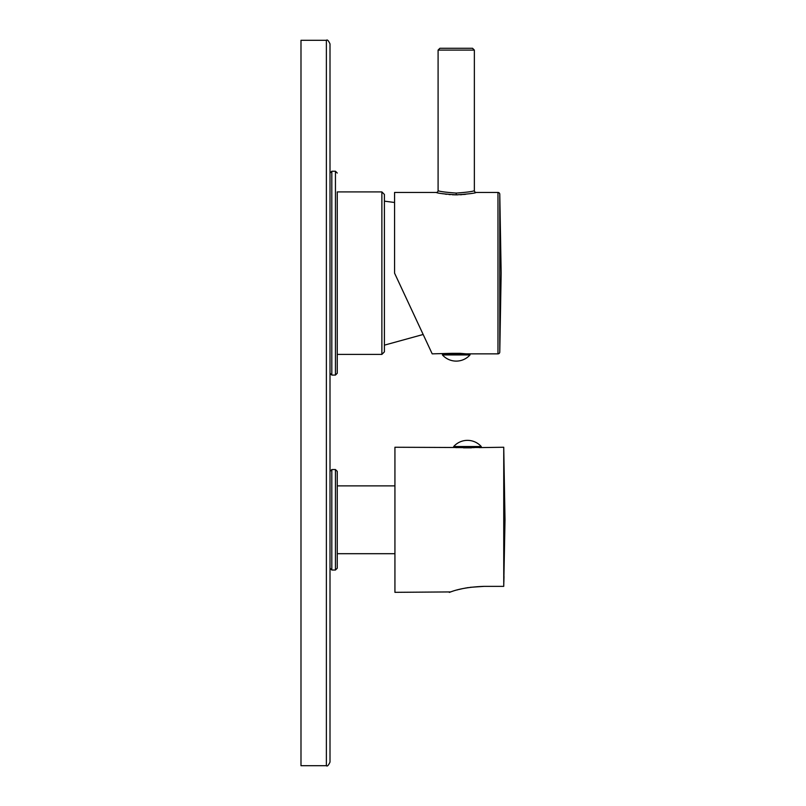 <?xml version="1.0" encoding="UTF-8"?>
<svg xmlns="http://www.w3.org/2000/svg" width="806" height="806" viewBox="0 0 806 806"><rect width="100%" height="100%" fill="white"/><g stroke="black" fill="none" stroke-linecap="round" stroke-linejoin="round"><path stroke-width="1.21" d="M330.007 182.478L330.007 373.259L331.82 375.072L331.82 171.235L330.007 173.048M450.534 591.926L394.93 592.329L394.93 447.249L455.078 447.501M479.923 447.491L455.743 447.612M479.197 447.612L503.74 447.249L505.009 519.789L503.74 586.355L484.174 586.355L470.23 587.312M468.336 587.584L467.047 587.796M466.614 587.876L464.911 588.178M461.858 588.803L460.569 589.095M460.196 589.186L458.856 589.508M457.868 589.76L457.224 589.932M452.247 591.372L451.622 591.574M463.45 447.824L471.47 447.824M474.331 447.612L471.097 447.612M463.843 447.612L460.619 447.612M449.335 592.329C448.761 593.065 458.282 587.252 484.174 586.355M503.75 585.932L503.74 447.249M481.253 447.249L481.253 446.524L453.687 446.524L453.687 447.249M503.851 582.174L504.012 576.552M337.261 519.789L337.261 568.21L335.447 570.023L335.447 469.555L337.261 471.369L337.261 556.785M330.007 519.789L330.007 471.369L331.82 469.555L331.82 570.023L330.007 568.21M326.38 40.3C327.266 39.373 328.475 40.582 330.007 43.927L330.007 762.073C328.475 765.418 327.266 766.627 326.38 765.7L300.991 765.7L300.991 40.3L326.38 40.3L326.38 765.7M337.261 191.909L337.261 373.259L337.261 191.909L381.873 191.909L381.873 354.398L337.261 354.398M381.873 191.909L384.412 194.448L384.412 351.859L381.873 354.398M394.567 273.153L432.197 353.854L394.567 273.153L394.567 192.453L436.278 192.453C437.366 193.228 444.015 194.024 456.226 194.851L452.378 194.76M460.286 353.854L459.853 353.32L452.186 353.34L452.176 353.854M432.197 353.854L452.599 353.32L452.599 353.854L452.599 353.32M450.322 194.629L448.992 194.528M446.826 194.306L445.073 194.095M443.3 193.833L442.212 193.652M465.727 194.296L463.47 194.528M462.11 194.639L460.135 194.75M457.848 194.83L456.226 194.851C468.437 194.024 475.087 193.228 476.175 192.453L497.967 192.453L497.967 353.854L442.444 353.854L442.444 354.942A18.488 18.488 0 0 0 470.009 354.942L470.009 353.854M459.853 353.854L459.853 353.32L466.2 353.854M442.444 354.942L470.009 354.942M436.278 192.453A1.814 1.814 -45.7 0 0 438.091 190.639C439.189 191.445 445.234 192.261 456.226 193.087C467.218 192.261 473.263 191.445 474.361 190.639L474.361 50.093L472.548 48.279L439.905 48.279L438.091 50.093L474.361 50.093M497.967 353.854A1.814 1.814 0 0 0 499.78 352.071L501.161 273.153L499.78 194.236L499.78 352.071L499.78 194.236A1.814 1.814 0 0 0 497.967 192.453M331.82 171.235L335.447 171.235L335.447 375.072L337.261 373.259M456.226 194.851L456.226 193.087M476.175 192.453A1.814 1.814 46.2 0 1 474.361 190.639M394.93 553.702L337.261 553.702M481.253 446.524A18.488 18.488 0 0 0 453.687 446.524M394.93 485.877L337.261 485.877M335.447 570.023L331.82 570.023M335.447 469.555L331.82 469.555M335.447 171.235L337.261 173.048M335.447 375.072L331.82 375.072M423.17 334.48L384.412 345.149M394.567 202.487L384.412 201.157M438.091 190.639L438.091 50.093"/></g></svg>

